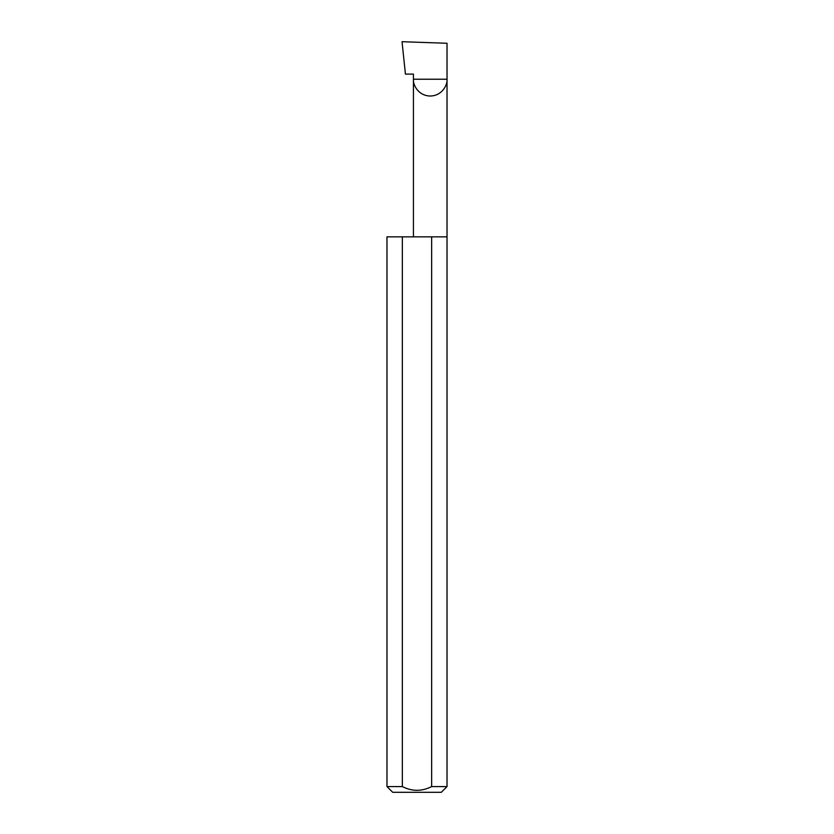 <?xml version="1.0" encoding="UTF-8"?>
<svg xmlns="http://www.w3.org/2000/svg" width="834" height="834" viewBox="0 0 834 834"><rect width="100%" height="100%" fill="white"/><g stroke="black" fill="none" stroke-linecap="round" stroke-linejoin="round"><path stroke-width="1.25" d="M413.435 236.856L413.435 79.23L447.024 79.23L447.024 43.274L402.03 41.7L405.428 74.111L413.435 74.111L413.435 79.23C412.757 84.14 417.803 95.795 430.229 96.025C442.656 95.795 447.702 84.14 447.024 79.23L447.024 786.577L441.301 792.3L392.699 792.3L386.976 786.577L402.353 786.577C412.079 791.549 421.848 791.549 431.647 786.577L447.024 786.577M431.647 786.577L431.647 236.856L447.024 236.856M386.976 786.577L386.976 236.856L402.353 236.856L402.353 786.577M431.647 236.856L402.353 236.856"/></g></svg>
